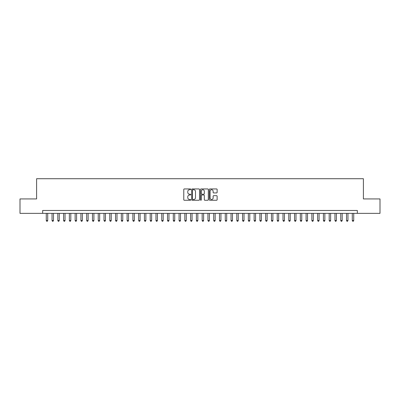 <?xml version="1.0" encoding="UTF-8"?>
<svg xmlns="http://www.w3.org/2000/svg" width="400" height="400" viewBox="0 0 400 400"><rect width="100%" height="100%" fill="white"/><g stroke="black" fill="none" stroke-linecap="round" stroke-linejoin="round"><path stroke-width="0.6" d="M190.76 189.33A0.395 0.395 0 0 0 190.365 188.935L184.345 188.935A0.565 0.565 0 0 0 183.775 189.5L183.775 199.7A0.565 0.565 0 0 0 184.345 200.27L190.365 200.27A0.395 0.395 0 0 0 190.76 199.87A0.395 0.395 0 0 0 190.365 199.475L189.585 199.475A1.815 1.815 0 0 1 187.775 197.66L187.775 196.81A1.815 1.815 0 0 1 189.585 195L190.365 195A0.395 0.395 0 0 0 190.76 194.6A0.395 0.395 0 0 0 190.365 194.205L189.585 194.205A1.815 1.815 0 0 1 187.775 192.39L187.775 191.54A1.815 1.815 0 0 1 189.585 189.725L190.365 189.725A0.395 0.395 0 0 0 190.76 189.33M216.565 192.93A0.565 0.565 0 0 0 217.13 192.365L217.13 189.5A0.565 0.565 0 0 0 216.565 188.935L209.875 188.935A0.565 0.565 0 0 0 209.31 189.5L209.31 199.7A0.565 0.565 0 0 0 209.875 200.27L216.565 200.27A0.565 0.565 0 0 0 217.13 199.7L217.13 196.245A0.565 0.565 0 0 0 216.565 195.68L213.7 195.68A0.565 0.565 0 0 0 213.135 196.245L213.135 197.96A1.515 1.515 0 0 1 211.62 199.475A1.515 1.515 0 0 1 210.1 197.96L210.1 191.245A1.515 1.515 0 0 1 211.62 189.725A1.515 1.515 0 0 1 213.135 191.245L213.135 192.365A0.565 0.565 0 0 0 213.7 192.93L216.565 192.93M42.66 213.365L20 213.365L20 198.93L36.6 198.93L36.6 178.725L363.4 178.725L363.4 198.93L380 198.93L380 213.365L357.34 213.365L357.34 210.48L42.66 210.48L42.66 213.365L357.34 213.365M199.505 189.5A0.565 0.565 0 0 0 198.935 188.935L192.25 188.935A0.565 0.565 0 0 0 191.685 189.5L191.685 199.7A0.565 0.565 0 0 0 192.25 200.27L198.935 200.27A0.565 0.565 0 0 0 199.505 199.7L199.505 189.5M201.065 188.935L207.75 188.935A0.565 0.565 0 0 1 208.315 189.5L208.315 199.7A0.565 0.565 0 0 1 207.75 200.27L204.89 200.27A0.565 0.565 0 0 1 204.32 199.7L204.32 195.565A0.565 0.565 0 0 0 203.755 195L201.855 195A0.565 0.565 0 0 0 201.29 195.565L201.29 199.87A0.395 0.395 0 0 1 200.895 200.27A0.395 0.395 0 0 1 200.495 199.87L200.495 189.5A0.565 0.565 0 0 1 201.065 188.935M192.875 189.725A0.395 0.395 0 0 0 192.475 190.125L192.475 199.08A0.395 0.395 0 0 0 192.875 199.475L193.695 199.475A1.815 1.815 0 0 0 195.51 197.66L195.51 191.54A1.815 1.815 0 0 0 193.695 189.725L192.875 189.725M204.32 191.27A1.515 1.515 0 0 0 202.805 189.755A1.515 1.515 0 0 0 201.29 191.27L201.29 193.64A0.565 0.565 0 0 0 201.855 194.205L203.755 194.205A0.565 0.565 0 0 0 204.32 193.64L204.32 191.27M46.27 213.365L46.27 220.525L47.715 220.525L47.715 213.365M47.715 220.525L47.28 221.275L46.705 221.275L46.27 220.525M52.045 213.365L52.045 220.525L53.49 220.525L53.49 213.365M53.49 220.525L53.055 221.275L52.48 221.275L52.045 220.525M57.82 213.365L57.82 220.525L59.26 220.525L59.26 213.365M59.26 220.525L58.83 221.275L58.25 221.275L57.82 220.525M63.595 213.365L63.595 220.525L65.035 220.525L65.035 213.365M65.035 220.525L64.605 221.275L64.025 221.275L63.595 220.525M69.365 213.365L69.365 220.525L70.81 220.525L70.81 213.365M70.81 220.525L70.375 221.275L69.8 221.275L69.365 220.525M75.14 213.365L75.14 220.525L76.585 220.525L76.585 213.365M76.585 220.525L76.15 221.275L75.575 221.275L75.14 220.525M80.915 213.365L80.915 220.525L82.36 220.525L82.36 213.365M82.36 220.525L81.925 221.275L81.345 221.275L80.915 220.525M86.69 213.365L86.69 220.525L88.13 220.525L88.13 213.365M88.13 220.525L87.7 221.275L87.12 221.275L86.69 220.525M92.46 213.365L92.46 220.525L93.905 220.525L93.905 213.365M93.905 220.525L93.47 221.275L92.895 221.275L92.46 220.525M98.235 213.365L98.235 220.525L99.68 220.525L99.68 213.365M99.68 220.525L99.245 221.275L98.67 221.275L98.235 220.525M104.01 213.365L104.01 220.525L105.455 220.525L105.455 213.365M105.455 220.525L105.02 221.275L104.445 221.275L104.01 220.525M109.785 213.365L109.785 220.525L111.225 220.525L111.225 213.365M111.225 220.525L110.795 221.275L110.215 221.275L109.785 220.525M115.555 213.365L115.555 220.525L117 220.525L117 213.365M117 220.525L116.57 221.275L115.99 221.275L115.555 220.525M121.33 213.365L121.33 220.525L122.775 220.525L122.775 213.365M122.775 220.525L122.34 221.275L121.765 221.275L121.33 220.525M127.105 213.365L127.105 220.525L128.55 220.525L128.55 213.365M128.55 220.525L128.115 221.275L127.54 221.275L127.105 220.525M132.88 213.365L132.88 220.525L134.32 220.525L134.32 213.365M134.32 220.525L133.89 221.275L133.31 221.275L132.88 220.525M138.655 213.365L138.655 220.525L140.095 220.525L140.095 213.365M140.095 220.525L139.665 221.275L139.085 221.275L138.655 220.525M144.425 213.365L144.425 220.525L145.87 220.525L145.87 213.365M145.87 220.525L145.435 221.275L144.86 221.275L144.425 220.525M150.2 213.365L150.2 220.525L151.645 220.525L151.645 213.365M151.645 220.525L151.21 221.275L150.635 221.275L150.2 220.525M155.975 213.365L155.975 220.525L157.42 220.525L157.42 213.365M157.42 220.525L156.985 221.275L156.405 221.275L155.975 220.525M161.75 213.365L161.75 220.525L163.19 220.525L163.19 213.365M163.19 220.525L162.76 221.275L162.18 221.275L161.75 220.525M167.52 213.365L167.52 220.525L168.965 220.525L168.965 213.365M168.965 220.525L168.53 221.275L167.955 221.275L167.52 220.525M173.295 213.365L173.295 220.525L174.74 220.525L174.74 213.365M174.74 220.525L174.305 221.275L173.73 221.275L173.295 220.525M179.07 213.365L179.07 220.525L180.515 220.525L180.515 213.365M180.515 220.525L180.08 221.275L179.505 221.275L179.07 220.525M184.845 213.365L184.845 220.525L186.285 220.525L186.285 213.365M186.285 220.525L185.855 221.275L185.275 221.275L184.845 220.525M190.615 213.365L190.615 220.525L192.06 220.525L192.06 213.365M192.06 220.525L191.63 221.275L191.05 221.275L190.615 220.525M196.39 213.365L196.39 220.525L197.835 220.525L197.835 213.365M197.835 220.525L197.4 221.275L196.825 221.275L196.39 220.525M202.165 213.365L202.165 220.525L203.61 220.525L203.61 213.365M203.61 220.525L203.175 221.275L202.6 221.275L202.165 220.525M207.94 213.365L207.94 220.525L209.385 220.525L209.385 213.365M209.385 220.525L208.95 221.275L208.37 221.275L207.94 220.525M213.715 213.365L213.715 220.525L215.155 220.525L215.155 213.365M215.155 220.525L214.725 221.275L214.145 221.275L213.715 220.525M219.485 213.365L219.485 220.525L220.93 220.525L220.93 213.365M220.93 220.525L220.495 221.275L219.92 221.275L219.485 220.525M225.26 213.365L225.26 220.525L226.705 220.525L226.705 213.365M226.705 220.525L226.27 221.275L225.695 221.275L225.26 220.525M231.035 213.365L231.035 220.525L232.48 220.525L232.48 213.365M232.48 220.525L232.045 221.275L231.47 221.275L231.035 220.525M236.81 213.365L236.81 220.525L238.25 220.525L238.25 213.365M238.25 220.525L237.82 221.275L237.24 221.275L236.81 220.525M242.58 213.365L242.58 220.525L244.025 220.525L244.025 213.365M244.025 220.525L243.595 221.275L243.015 221.275L242.58 220.525M248.355 213.365L248.355 220.525L249.8 220.525L249.8 213.365M249.8 220.525L249.365 221.275L248.79 221.275L248.355 220.525M254.13 213.365L254.13 220.525L255.575 220.525L255.575 213.365M255.575 220.525L255.14 221.275L254.565 221.275L254.13 220.525M259.905 213.365L259.905 220.525L261.345 220.525L261.345 213.365M261.345 220.525L260.915 221.275L260.335 221.275L259.905 220.525M265.68 213.365L265.68 220.525L267.12 220.525L267.12 213.365M267.12 220.525L266.69 221.275L266.11 221.275L265.68 220.525M271.45 213.365L271.45 220.525L272.895 220.525L272.895 213.365M272.895 220.525L272.46 221.275L271.885 221.275L271.45 220.525M277.225 213.365L277.225 220.525L278.67 220.525L278.67 213.365M278.67 220.525L278.235 221.275L277.66 221.275L277.225 220.525M283 213.365L283 220.525L284.445 220.525L284.445 213.365M284.445 220.525L284.01 221.275L283.43 221.275L283 220.525M288.775 213.365L288.775 220.525L290.215 220.525L290.215 213.365M290.215 220.525L289.785 221.275L289.205 221.275L288.775 220.525M294.545 213.365L294.545 220.525L295.99 220.525L295.99 213.365M295.99 220.525L295.555 221.275L294.98 221.275L294.545 220.525M300.32 213.365L300.32 220.525L301.765 220.525L301.765 213.365M301.765 220.525L301.33 221.275L300.755 221.275L300.32 220.525M306.095 213.365L306.095 220.525L307.54 220.525L307.54 213.365M307.54 220.525L307.105 221.275L306.53 221.275L306.095 220.525M311.87 213.365L311.87 220.525L313.31 220.525L313.31 213.365M313.31 220.525L312.88 221.275L312.3 221.275L311.87 220.525M317.64 213.365L317.64 220.525L319.085 220.525L319.085 213.365M319.085 220.525L318.655 221.275L318.075 221.275L317.64 220.525M323.415 213.365L323.415 220.525L324.86 220.525L324.86 213.365M324.86 220.525L324.425 221.275L323.85 221.275L323.415 220.525M329.19 213.365L329.19 220.525L330.635 220.525L330.635 213.365M330.635 220.525L330.2 221.275L329.625 221.275L329.19 220.525M334.965 213.365L334.965 220.525L336.405 220.525L336.405 213.365M336.405 220.525L335.975 221.275L335.395 221.275L334.965 220.525M340.74 213.365L340.74 220.525L342.18 220.525L342.18 213.365M342.18 220.525L341.75 221.275L341.17 221.275L340.74 220.525M346.51 213.365L346.51 220.525L347.955 220.525L347.955 213.365M347.955 220.525L347.52 221.275L346.945 221.275L346.51 220.525M352.285 213.365L352.285 220.525L353.73 220.525L353.73 213.365M353.73 220.525L353.295 221.275L352.72 221.275L352.285 220.525"/></g></svg>
